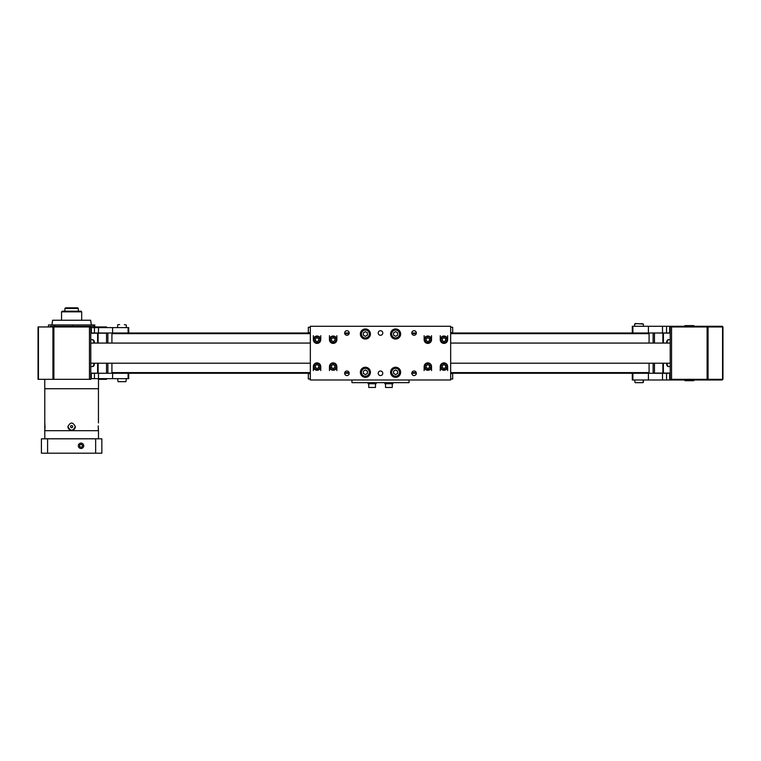 <?xml version="1.0" encoding="UTF-8"?>
<svg xmlns="http://www.w3.org/2000/svg" width="761" height="761" viewBox="0 0 761 761"><rect width="100%" height="100%" fill="white"/><g stroke="black" fill="none" stroke-linecap="round" stroke-linejoin="round"><path stroke-width="1.14" d="M128.695 332.995L128.695 327.62L128.105 327.62L128.105 332.995L112.58 332.995L310.336 332.995M344.647 332.995L349.213 332.995A2.283 2.283 0 0 0 346.93 330.712A2.283 2.283 0 0 0 344.647 332.995A2.283 2.283 0 0 0 346.93 335.278A2.283 2.283 0 0 0 349.213 332.995M411.787 332.995L416.353 332.995A2.283 2.283 0 0 0 414.07 330.712A2.283 2.283 0 0 0 411.787 332.995A2.283 2.283 0 0 0 414.07 335.278A2.283 2.283 0 0 0 416.353 332.995M450.664 332.995L670.213 332.995M128.695 373.28L128.695 378.655L128.105 378.655L128.105 373.28L112.58 373.28L310.336 373.28M344.647 373.28L349.213 373.28A2.283 2.283 0 0 0 346.93 370.997A2.283 2.283 0 0 0 344.647 373.28A2.283 2.283 0 0 0 346.93 375.563A2.283 2.283 0 0 0 349.213 373.28M411.787 373.28L416.353 373.28A2.283 2.283 0 0 0 414.07 370.997A2.283 2.283 0 0 0 411.787 373.28A2.283 2.283 0 0 0 414.07 375.563A2.283 2.283 0 0 0 416.353 373.28M450.664 373.28L648.42 373.28L648.42 379.996L722.275 379.996L722.275 379.32M128.105 378.655L112.58 378.655L112.58 373.28L90.787 373.28M112.58 378.655L94.45 378.655L94.45 373.28L94.45 378.655L90.787 378.655M128.105 327.62L90.787 327.62M94.45 327.62L94.45 332.995L112.58 332.995L112.58 327.62M94.45 332.995L90.787 332.995M632.305 379.996L632.305 373.28L632.305 379.996L648.42 379.996M632.895 379.996L632.895 373.28L666.55 373.28L666.55 379.996M666.55 373.28L670.213 373.28M671.554 379.996L671.383 379.32M707.388 379.32L707.388 379.996M632.305 326.279L632.305 332.995L632.305 326.279L722.275 326.279L722.275 326.954M632.305 332.995L648.42 332.995L648.42 326.279M666.55 326.279L666.55 332.995M671.554 326.279L671.383 326.954M707.388 326.279L707.388 326.954M107.881 363.206L107.881 373.28L111.915 373.28L111.915 363.206M111.915 343.068L111.915 332.995L107.881 332.995L107.881 343.068M649.085 363.206L649.085 373.28L653.119 373.28L653.119 363.206M653.119 343.068L653.119 332.995L649.085 332.995L649.085 343.068M50.255 326.288L54.754 326.279L50.255 326.288M81.693 311.839L61.555 311.839L62.221 311.173L81.027 311.173L81.693 311.839L81.693 320.238M94.764 324.937L94.764 327.62L94.754 326.288L94.107 326.288L94.764 326.288L94.764 324.937L48.485 324.937L48.495 326.954M51.938 324.937L52.614 320.238L90.635 320.238L91.31 324.937M94.107 324.937L94.107 326.279L54.754 326.288L94.107 326.279L94.107 327.62M670.213 379.32L670.213 326.954L722.95 326.954L722.95 379.32L670.213 379.32M670.213 333.128L654.46 332.995M654.46 373.28L653.119 373.08M90.787 326.954L90.787 379.32L38.05 379.32L38.05 326.954L90.787 326.954M106.54 378.655L106.54 379.32L98.483 379.32M106.54 327.62L106.54 326.954L94.764 326.954M90.787 373.147L106.54 373.28M106.54 332.995L107.881 333.194M694.413 379.996L693.737 380.671L685.014 380.671L684.339 379.996M684.339 326.279L685.014 325.603L693.737 325.603L694.413 326.279M117.622 378.655L118.06 381.68L124.309 381.68M126.345 378.655L125.907 381.68L120.818 381.68M126.345 327.62L126.345 325.033L124.309 324.605M118.06 324.605L119.658 324.605M117.622 327.62L117.622 325.033L117.622 327.62M634.655 379.996L635.093 382.678L641.342 382.678M643.378 382.25L643.378 379.996L642.94 382.678L637.851 382.678M643.378 326.279L643.378 324.034L641.342 323.596M636.691 323.596L643.378 324.034L635.093 323.596L636.691 323.596L634.655 324.034L634.655 326.279M65.579 307.815L77.67 307.815L78.335 308.481L64.913 308.481L65.579 307.815M78.335 311.173L78.335 308.481M64.913 311.173L64.913 308.481M68.005 427.349L67.929 426.626C70.392 421.87 72.856 421.87 75.32 426.626C72.856 431.392 70.392 431.392 67.929 426.626A3.691 3.691 0 0 0 69.013 429.242L68.557 428.69M44.794 388.728L44.794 430.688M98.274 428.69L98.445 430.688M98.445 430.326L98.207 425.894M98.445 388.728L98.445 422.935M73.037 430.041L72.352 430.25A3.691 3.691 0 0 0 75.32 426.626M44.794 430.326L45.042 427.368M45.051 426.626L45.042 425.894M44.975 424.571L44.794 422.935M98.198 426.626L98.207 427.359M69.574 429.699L70.212 430.041M70.906 430.25L71.62 430.326M73.674 429.699L74.236 429.242M75.035 428.043L75.244 427.349M44.766 379.32L44.766 388.728L98.483 388.728L98.483 373.28M44.766 438.755L98.483 438.755L98.483 430.688L44.766 430.688L44.832 438.821M83.71 445.803A2.683 2.683 0 0 1 81.027 448.486A2.683 2.683 0 0 1 78.335 445.803A2.683 2.683 0 0 1 81.027 443.111A2.683 2.683 0 0 1 83.71 445.803M79.677 446.574L79.677 445.023L81.027 444.253L82.369 445.023L82.369 446.574L81.027 447.354L79.677 446.574M95.658 453.185L101.841 453.185L101.841 438.821L41.408 438.821L41.408 453.185L95.658 453.185L95.658 438.821M72.628 426.046L72.628 427.216L71.62 427.796L70.621 427.216L70.621 426.046L71.62 425.466L72.628 426.046M47.591 453.185L47.591 438.821M92.119 366.564A2.683 1.722 90 0 0 93.841 363.882L93.841 363.206M93.841 343.068L93.841 342.393A2.683 1.722 90 0 0 92.119 339.71M90.787 333.194L106.54 333.194L106.54 343.068M94.354 343.068L94.354 342.393A2.683 1.722 -90 0 0 92.633 339.71L90.787 339.71M93.841 363.882L94.354 363.206M94.354 363.882A2.683 1.722 -90 0 1 92.633 366.564L90.787 366.564M106.54 363.206L106.54 373.147L107.881 373.147M668.881 339.71A2.683 1.722 -90 0 0 667.159 342.393L667.159 343.068M667.159 363.206L667.159 363.882A2.683 1.722 -90 0 0 668.881 366.564M670.213 373.08L654.46 373.08L654.46 363.206M666.646 363.206L666.646 363.882A2.683 1.722 90 0 0 668.367 366.564L670.213 366.564M667.159 342.393L666.646 343.068M666.646 342.393A2.683 1.722 90 0 1 668.367 339.71L670.213 339.71M654.46 343.068L654.46 333.128L653.119 333.128M370.426 334.003A5.032 5.032 0 0 0 365.394 328.961A5.032 5.032 0 0 0 360.353 334.003A5.032 5.032 0 0 0 365.394 339.035A5.032 5.032 0 0 0 370.426 334.003M370.426 372.272A5.032 5.032 0 0 0 365.394 367.24A5.032 5.032 0 0 0 360.353 372.272A5.032 5.032 0 0 0 365.394 377.313A5.032 5.032 0 0 0 370.426 372.272M400.647 372.272A5.032 5.032 0 0 0 395.606 367.24A5.032 5.032 0 0 0 390.574 372.272A5.032 5.032 0 0 0 395.606 377.313A5.032 5.032 0 0 0 400.647 372.272M400.647 334.003A5.032 5.032 0 0 0 395.606 328.961A5.032 5.032 0 0 0 390.574 334.003A5.032 5.032 0 0 0 395.606 339.035A5.032 5.032 0 0 0 400.647 334.003M382.783 373.28A2.283 2.283 0 0 0 380.5 370.997A2.283 2.283 0 0 0 378.217 373.28A2.283 2.283 0 0 0 380.5 375.563A2.283 2.283 0 0 0 382.783 373.28M382.783 332.995A2.283 2.283 0 0 0 380.5 330.712A2.283 2.283 0 0 0 378.217 332.995A2.283 2.283 0 0 0 380.5 335.278A2.283 2.283 0 0 0 382.783 332.995M431.535 366.564A3.691 3.691 0 0 0 427.834 362.873A3.691 3.691 0 0 0 424.143 366.564A3.691 3.691 0 0 0 427.834 370.265A3.691 3.691 0 0 0 431.535 366.564L431.535 370.597M447.649 366.564A3.691 3.691 0 0 0 443.958 362.873A3.691 3.691 0 0 0 440.258 366.564A3.691 3.691 0 0 0 443.958 370.265A3.691 3.691 0 0 0 447.649 366.564L447.649 370.597M447.649 339.71A3.691 3.691 0 0 0 443.958 336.02A3.691 3.691 0 0 0 440.258 339.71A3.691 3.691 0 0 0 443.958 343.401A3.691 3.691 0 0 0 447.649 339.71L447.649 335.677M431.535 339.71A3.691 3.691 0 0 0 427.834 336.02A3.691 3.691 0 0 0 424.143 339.71A3.691 3.691 0 0 0 427.834 343.401A3.691 3.691 0 0 0 431.535 339.71L431.535 335.677M320.742 339.71A3.691 3.691 0 0 0 317.042 336.02A3.691 3.691 0 0 0 313.351 339.71A3.691 3.691 0 0 0 317.042 343.401A3.691 3.691 0 0 0 320.742 339.71L320.742 335.677M320.742 366.564A3.691 3.691 0 0 0 317.042 362.873A3.691 3.691 0 0 0 313.351 366.564A3.691 3.691 0 0 0 317.042 370.265A3.691 3.691 0 0 0 320.742 366.564L320.742 370.597M336.857 366.564A3.691 3.691 0 0 0 333.166 362.873A3.691 3.691 0 0 0 329.465 366.564A3.691 3.691 0 0 0 333.166 370.265A3.691 3.691 0 0 0 336.857 366.564L336.857 370.597M336.857 339.71A3.691 3.691 0 0 0 333.166 336.02A3.691 3.691 0 0 0 329.465 339.71A3.691 3.691 0 0 0 333.166 343.401A3.691 3.691 0 0 0 336.857 339.71L336.857 335.677M450.664 326.279L310.336 326.279L310.336 379.996L450.664 379.996L450.664 326.279M329.465 370.597L329.465 366.564M329.465 339.71L329.465 335.677M313.351 370.597L313.351 366.564M313.351 339.71L313.351 335.677M440.258 370.597L440.258 366.564M440.258 339.71L440.258 335.677M424.143 370.597L424.143 366.564M424.143 339.71L424.143 335.677M409.038 382.678L409.038 379.996L351.963 379.996L351.963 382.678L409.038 382.678M384.866 382.678L384.866 383.753L392.923 383.753L392.923 382.678M385.532 387.454L392.248 387.454L385.532 387.454L385.532 383.753M392.248 383.753L392.248 387.454M368.752 387.454L375.468 387.454L368.752 387.454L368.752 383.753M375.468 383.753L375.468 387.454M368.077 382.678L368.077 383.753L376.134 383.753L376.134 382.678M310.336 378.988L308.319 378.988L308.319 373.613L310.336 373.613M450.664 327.287L452.681 327.287L452.681 332.662L450.664 332.662M450.664 373.613L452.681 373.613L452.681 378.988L450.664 378.988M310.336 332.662L308.319 332.662L308.319 327.287L310.336 327.287M317.042 343.068A3.358 3.358 0 0 0 320.4 339.71A3.358 3.358 0 0 0 317.042 336.352A3.358 3.358 0 0 0 313.684 339.71A3.358 3.358 0 0 0 317.042 343.068M318.726 340.681L317.042 341.651L315.368 340.681L315.368 338.74L317.042 337.77L318.726 338.74L318.726 340.681M365.394 376.638A4.366 4.366 0 0 0 369.76 372.272A4.366 4.366 0 0 0 365.394 367.905A4.366 4.366 0 0 0 361.028 372.272A4.366 4.366 0 0 0 365.394 376.638M367.411 373.442L365.394 374.602L363.377 373.442L363.377 371.111L365.394 369.951L367.411 371.111L367.411 373.442M333.166 343.068A3.358 3.358 0 0 0 336.514 339.71A3.358 3.358 0 0 0 333.166 336.352A3.358 3.358 0 0 0 329.808 339.71A3.358 3.358 0 0 0 333.166 343.068M334.84 340.681L333.166 341.651L331.482 340.681L331.482 338.74L333.166 337.77L334.84 338.74L334.84 340.681M317.042 369.922A3.358 3.358 0 0 0 320.4 366.564A3.358 3.358 0 0 0 317.042 363.206A3.358 3.358 0 0 0 313.684 366.564A3.358 3.358 0 0 0 317.042 369.922M318.726 367.534L317.042 368.505L315.368 367.534L315.368 365.594L317.042 364.633L318.726 365.594L318.726 367.534M333.166 369.922A3.358 3.358 0 0 0 336.514 366.564A3.358 3.358 0 0 0 333.166 363.206A3.358 3.358 0 0 0 329.808 366.564A3.358 3.358 0 0 0 333.166 369.922M334.84 367.534L333.166 368.505L331.482 367.534L331.482 365.594L333.166 364.633L334.84 365.594L334.84 367.534M427.834 343.068A3.358 3.358 0 0 0 431.192 339.71A3.358 3.358 0 0 0 427.834 336.352A3.358 3.358 0 0 0 424.486 339.71A3.358 3.358 0 0 0 427.834 343.068M429.518 340.681L427.834 341.651L426.16 340.681L426.16 338.74L427.834 337.77L429.518 338.74L429.518 340.681M443.958 343.068A3.358 3.358 0 0 0 447.316 339.71A3.358 3.358 0 0 0 443.958 336.352A3.358 3.358 0 0 0 440.6 339.71A3.358 3.358 0 0 0 443.958 343.068M445.632 340.681L443.958 341.651L442.274 340.681L442.274 338.74L443.958 337.77L445.632 338.74L445.632 340.681M427.834 369.922A3.358 3.358 0 0 0 431.192 366.564A3.358 3.358 0 0 0 427.834 363.206A3.358 3.358 0 0 0 424.486 366.564A3.358 3.358 0 0 0 427.834 369.922M429.518 367.534L427.834 368.505L426.16 367.534L426.16 365.594L427.834 364.633L429.518 365.594L429.518 367.534M443.958 369.922A3.358 3.358 0 0 0 447.316 366.564A3.358 3.358 0 0 0 443.958 363.206A3.358 3.358 0 0 0 440.6 366.564A3.358 3.358 0 0 0 443.958 369.922M445.632 367.534L443.958 368.505L442.274 367.534L442.274 365.594L443.958 364.633L445.632 365.594L445.632 367.534M395.606 376.638A4.366 4.366 0 0 0 399.972 372.272A4.366 4.366 0 0 0 395.606 367.905A4.366 4.366 0 0 0 391.24 372.272A4.366 4.366 0 0 0 395.606 376.638M397.623 373.442L395.606 374.602L393.589 373.442L393.589 371.111L395.606 369.951L397.623 371.111L397.623 373.442M395.606 338.369A4.366 4.366 0 0 0 399.972 334.003A4.366 4.366 0 0 0 395.606 329.637A4.366 4.366 0 0 0 391.24 334.003A4.366 4.366 0 0 0 395.606 338.369M397.623 335.163L395.606 336.324L393.589 335.163L393.589 332.842L395.606 331.672L397.623 332.842L397.623 335.163M365.394 338.369A4.366 4.366 0 0 0 369.76 334.003A4.366 4.366 0 0 0 365.394 329.637A4.366 4.366 0 0 0 361.028 334.003A4.366 4.366 0 0 0 365.394 338.369M367.411 335.163L365.394 336.324L363.377 335.163L363.377 332.842L365.394 331.672L367.411 332.842L367.411 335.163M310.336 343.068L90.787 343.068M310.336 363.206L90.787 363.206M670.213 343.068L450.664 343.068M670.213 363.206L450.664 363.206M111.915 333.66L310.336 333.66M344.743 333.66L349.109 333.66M411.891 333.66L416.257 333.66M450.664 333.66L649.085 333.66M111.915 372.614L310.336 372.614M344.743 372.614L349.109 372.614M411.891 372.614L416.257 372.614M450.664 372.614L649.085 372.614M91.32 378.655L91.32 373.28M98.483 332.995L98.483 327.62M91.32 332.995L91.32 327.62M662.517 373.28L662.517 379.996M669.68 373.28L669.68 379.996M672.724 379.32L672.724 379.996M632.895 326.279L632.895 332.995M662.517 326.279L662.517 332.995M669.68 326.279L669.68 332.995M672.724 326.279L672.724 326.954M72.457 324.937L72.457 326.954M54.754 324.937L54.754 326.954M722.56 379.32L722.56 326.954M708.063 379.32L708.063 326.954M707.112 379.32L707.112 326.954M671.554 379.32L671.554 326.954M38.44 326.954L38.44 379.32M52.937 326.954L52.937 379.32M53.888 326.954L53.888 379.32M89.446 326.954L89.446 379.32M97.608 333.194L97.608 343.068M97.608 363.206L97.608 373.147M98.121 333.194L98.121 343.068M98.121 363.206L98.121 373.147M94.354 342.393L93.841 342.393M663.392 373.08L663.392 363.206M663.392 343.068L663.392 333.128M662.879 373.08L662.879 363.206M662.879 343.068L662.879 333.128M666.646 363.882L667.159 363.882M317.042 342.726A3.025 3.025 0 0 0 320.067 339.71A3.025 3.025 0 0 0 317.042 336.685A3.025 3.025 0 0 0 314.027 339.71A3.025 3.025 0 0 0 317.042 342.726M365.394 376.2A3.929 3.929 0 0 0 369.323 372.272A3.929 3.929 0 0 0 365.394 368.343A3.929 3.929 0 0 0 361.465 372.272A3.929 3.929 0 0 0 365.394 376.2M333.166 342.726A3.025 3.025 0 0 0 336.181 339.71A3.025 3.025 0 0 0 333.166 336.685A3.025 3.025 0 0 0 330.141 339.71A3.025 3.025 0 0 0 333.166 342.726M317.042 369.589A3.025 3.025 0 0 0 320.067 366.564A3.025 3.025 0 0 0 317.042 363.549A3.025 3.025 0 0 0 314.027 366.564A3.025 3.025 0 0 0 317.042 369.589M333.166 369.589A3.025 3.025 0 0 0 336.181 366.564A3.025 3.025 0 0 0 333.166 363.549A3.025 3.025 0 0 0 330.141 366.564A3.025 3.025 0 0 0 333.166 369.589M427.834 342.726A3.025 3.025 0 0 0 430.859 339.71A3.025 3.025 0 0 0 427.834 336.685A3.025 3.025 0 0 0 424.819 339.71A3.025 3.025 0 0 0 427.834 342.726M443.958 342.726A3.025 3.025 0 0 0 446.973 339.71A3.025 3.025 0 0 0 443.958 336.685A3.025 3.025 0 0 0 440.933 339.71A3.025 3.025 0 0 0 443.958 342.726M427.834 369.589A3.025 3.025 0 0 0 430.859 366.564A3.025 3.025 0 0 0 427.834 363.549A3.025 3.025 0 0 0 424.819 366.564A3.025 3.025 0 0 0 427.834 369.589M443.958 369.589A3.025 3.025 0 0 0 446.973 366.564A3.025 3.025 0 0 0 443.958 363.549A3.025 3.025 0 0 0 440.933 366.564A3.025 3.025 0 0 0 443.958 369.589M395.606 376.2A3.929 3.929 0 0 0 399.535 372.272A3.929 3.929 0 0 0 395.606 368.343A3.929 3.929 0 0 0 391.677 372.272A3.929 3.929 0 0 0 395.606 376.2M395.606 337.932A3.929 3.929 0 0 0 399.535 334.003A3.929 3.929 0 0 0 395.606 330.074A3.929 3.929 0 0 0 391.677 334.003A3.929 3.929 0 0 0 395.606 337.932M365.394 337.932A3.929 3.929 0 0 0 369.323 334.003A3.929 3.929 0 0 0 365.394 330.074A3.929 3.929 0 0 0 361.465 334.003A3.929 3.929 0 0 0 365.394 337.932M48.485 326.954L48.485 324.937M61.555 311.839L61.555 320.238"/></g></svg>
